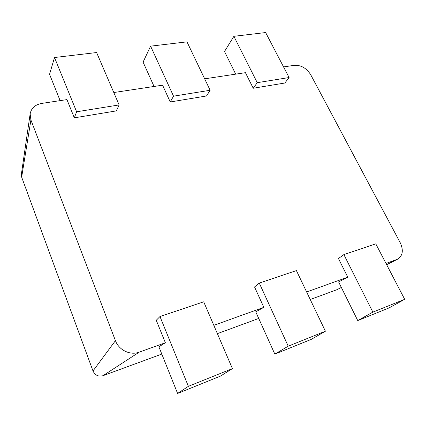 <?xml version="1.0" encoding="UTF-8"?>
<svg xmlns="http://www.w3.org/2000/svg" width="426" height="426" viewBox="0 0 426 426"><rect width="100%" height="100%" fill="white"/><g stroke="black" fill="none" stroke-linecap="round" stroke-linejoin="round"><path stroke-width="0.64" d="M404.7 299.318L389.05 307.913L357.749 320.576L372.867 312.125L343.878 254.599L375.785 243.853L404.7 299.318L372.867 312.125M357.749 320.576L338.611 281.932L347.781 277.177L306.635 291.97M347.781 277.177L338.452 258.534L343.878 254.599M173.531 96.169L170.235 101.974L206.509 95.972L210.135 90.269L173.531 96.169L150.591 46.157L186.977 41.854L210.135 90.269M154.063 86.462L143.083 62.116L150.591 46.157M325.405 331.215L311.209 339.4L274.829 354.118L288.216 346.173L259.28 283.093L296.405 270.59L325.405 331.215L288.216 346.173M274.829 354.118L255.749 311.837L263.838 307.354L213.82 325.336M263.838 307.354L254.546 286.964L259.28 283.093M257.245 82.676L253.225 88.246L284.84 83.017L289.094 77.543L257.245 82.676L233.879 36.311L265.643 32.552L289.094 77.543M235.711 74.145L224.507 51.514L233.879 36.311M76.605 111.788L74.321 117.842L116.367 110.888L119.12 104.934L76.605 111.788L54.512 57.515L96.606 52.542L119.12 104.934M60.119 100.632L49.554 74.294L54.512 57.515M232.415 368.618L220.407 376.131L177.599 393.448L188.388 386.329L159.974 316.545L203.708 301.81L232.415 368.618L188.388 386.329M177.599 393.448L158.882 346.796L165.368 342.754L139.142 352.185C130.276 355.625 118.817 350.103 115.435 340.662L30.917 119.972L30.139 113.912C31.242 108.161 35.108 104.663 41.748 103.406L66.941 99.604L74.321 117.842M165.368 342.754L156.262 320.267L159.974 316.545M341.364 287.486L336.838 289.733L310.24 299.51M258.731 318.446L217.388 333.643M161.8 354.075L102.943 375.711C98.406 376.872 95.089 375.29 92.996 370.971L21.657 177.131L21.343 174.474L30.139 113.912M283.562 66.925L294.307 65.306C301.065 64.997 306.534 68.133 310.703 74.715L400.232 242.713C403.694 250.302 402.804 255.808 397.559 259.232L385.999 263.438M113.79 92.538L162.583 85.179L170.235 101.974M204.666 78.826L245.435 72.676L253.225 88.246M102.943 375.711L139.142 352.185M336.838 289.733L341.348 287.459M386.632 264.663L396.718 259.583M92.996 370.971L115.435 340.662M21.657 177.131L30.917 119.972M386.659 264.711L397.559 259.232"/></g></svg>
